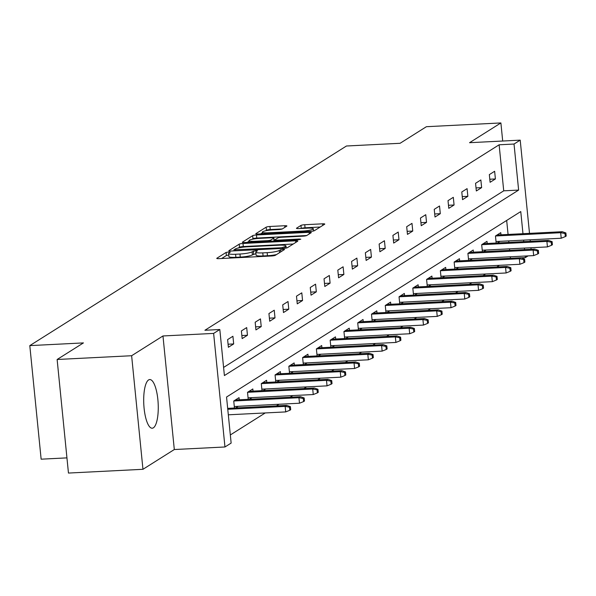 <?xml version="1.0" encoding="UTF-8"?>
<svg xmlns="http://www.w3.org/2000/svg" width="596" height="596" viewBox="0 0 596 596"><rect width="100%" height="100%" fill="white"/><g stroke="black" fill="none" stroke-linecap="round" stroke-linejoin="round"><path stroke-width="0.89" d="M228.737 251.952L226.085 252.436L216.877 258.239A3.062 0.477 -5.7 0 0 216.75 258.396A3.062 0.477 -5.7 0 0 218.933 258.642L271.582 255.982A3.062 0.477 -5.7 0 0 275.374 255.282L284.583 249.478L283.145 249.202L279.3 250.439A9.812 1.535 -5.7 0 1 267.164 252.659L262.776 252.883A9.812 1.535 -5.7 0 1 255.788 252.108A9.812 1.535 -5.7 0 1 256.191 251.609L257.472 250.745L255.945 250.573L252.093 251.81A9.812 1.535 -5.7 0 1 239.965 254.03L235.576 254.254A9.812 1.535 -5.7 0 1 228.588 253.479A9.812 1.535 -5.7 0 1 228.991 252.98L230.272 252.115L228.737 251.952M228.745 255.036L226.391 255.505L221.637 258.5M255.945 253.665L252.406 254.879L252.093 251.81M148.59 379.943A24.362 7.197 87.1 0 0 143.919 406.248A24.362 7.197 87.1 0 0 152.204 428.211A24.362 7.197 87.1 0 0 153.366 427.824A24.362 7.197 87.1 0 0 158.037 401.525A24.362 7.197 87.1 0 0 149.745 379.555A24.362 7.197 87.1 0 0 148.59 379.943M286.773 226.137A3.062 0.477 -5.7 0 0 286.899 225.981A3.062 0.477 -5.7 0 0 284.717 225.735L269.943 226.487A3.062 0.477 -5.7 0 0 266.151 227.18L255.922 233.625A3.062 0.477 -5.7 0 0 255.796 233.781A3.062 0.477 -5.7 0 0 257.979 234.027L310.628 231.367A3.062 0.477 -5.7 0 0 314.42 230.667L324.649 224.223A3.062 0.477 -5.7 0 0 324.775 224.066A3.062 0.477 -5.7 0 0 322.592 223.82L304.75 224.722A3.062 0.477 -5.7 0 0 300.958 225.422L296.577 228.179A3.062 0.477 -5.7 0 0 296.458 228.335A3.062 0.477 -5.7 0 0 298.641 228.581L307.484 228.134A8.202 1.281 -5.7 0 1 313.325 228.775A8.202 1.281 -5.7 0 1 302.85 231.054L268.185 232.805A8.202 1.281 -5.7 0 1 262.344 232.157A8.202 1.281 -5.7 0 1 272.826 229.885L278.6 229.587A3.062 0.477 -5.7 0 0 282.392 228.894L286.773 226.137M223.597 367.427L503.724 190.832L499.128 144.791L514.028 144.038L520.204 140.142L529.509 233.364M57.127 359.492L131.627 355.73L142.958 469.298L68.458 473.06L57.127 359.492L83.44 342.909L29.8 345.62L346.447 146.005L400.08 143.293L426.393 126.702L500.893 122.94L469.551 142.697L520.204 140.142M142.958 469.298L174.308 449.533L162.969 335.965L131.627 355.73M162.969 335.965L213.629 333.41L219.812 329.514L224.401 375.555L518.624 190.079L514.028 144.038M499.128 144.791L204.912 330.266L219.812 329.514M242.989 243.481A3.062 0.477 -5.7 0 0 239.197 244.174L228.968 250.618A3.062 0.477 -5.7 0 0 228.842 250.774A3.062 0.477 -5.7 0 0 231.025 251.02L283.674 248.353A3.062 0.477 -5.7 0 0 287.466 247.66L297.695 241.216A3.062 0.477 -5.7 0 0 297.821 241.06A3.062 0.477 -5.7 0 0 295.638 240.814L242.989 243.481L243.295 246.55A3.062 0.477 -5.7 0 0 239.503 247.243L238.325 247.981M242.445 242.125L252.674 235.673A3.062 0.477 -5.7 0 1 256.466 234.98L309.115 232.321A3.062 0.477 -5.7 0 1 311.298 232.559A3.062 0.477 -5.7 0 1 311.172 232.716L306.798 235.48A3.062 0.477 -5.7 0 1 303.006 236.172L281.655 237.253A3.062 0.477 -5.7 0 0 277.863 237.946L274.957 239.778A3.062 0.477 -5.7 0 0 274.83 239.935A3.062 0.477 -5.7 0 0 277.013 240.173L299.244 239.048L300.771 239.22L298.03 239.815L244.502 242.52A3.062 0.477 -5.7 0 1 242.319 242.281A3.062 0.477 -5.7 0 1 242.445 242.125L242.475 242.408M502.696 141.021L500.893 122.94M29.8 345.62L41.139 459.181L66.946 457.877M228.38 347.274L233.684 343.937L232.917 336.263L227.62 339.601L228.38 347.274M242.155 338.595L247.452 335.25L246.692 327.577L241.395 330.922L242.155 338.595M255.93 329.908L261.227 326.571L260.467 318.897L255.17 322.235L255.93 329.908M269.705 321.229L275.002 317.884L274.242 310.211L268.938 313.556L269.705 321.229M283.48 312.542L288.777 309.205L288.017 301.531L282.713 304.869L283.48 312.542M297.255 303.856L302.552 300.518L301.792 292.845L296.488 296.182L297.255 303.856M311.03 295.176L316.327 291.831L315.567 284.158L310.263 287.503L311.03 295.176M324.805 286.49L330.102 283.152L329.335 275.479L324.038 278.816L324.805 286.49M338.58 277.81L343.877 274.465L343.11 266.792L337.813 270.137L338.58 277.81M352.355 269.124L357.652 265.786L356.885 258.113L351.588 261.45L352.355 269.124M366.13 260.437L371.427 257.1L370.66 249.426L365.363 252.764L366.13 260.437M379.905 251.758L385.202 248.413L384.435 240.739L379.138 244.084L379.905 251.758M393.68 243.071L398.977 239.734L398.21 232.06L392.913 235.398L393.68 243.071M407.455 234.384L412.752 231.047L411.985 223.373L406.688 226.718L407.455 234.384M421.23 225.705L426.527 222.368L425.76 214.694L420.463 218.032L421.23 225.705M435.005 217.019L440.302 213.681L439.535 206.007L434.238 209.345L435.005 217.019M448.781 208.339L454.077 204.994L453.31 197.321L448.013 200.666L448.781 208.339M462.556 199.653L467.853 196.315L467.085 188.641L461.788 191.979L462.556 199.653M476.331 190.966L481.628 187.628L480.86 179.955L475.563 183.3L476.331 190.966M490.106 182.287L495.403 178.949L494.635 171.275L489.338 174.613L490.106 182.287M230.332 434.946L265.242 412.946M276.41 405.906L279.017 404.259M290.185 397.219L292.792 395.573M303.96 388.54L306.567 386.893M317.735 379.853L320.343 378.207M331.51 371.166L334.118 369.527M345.278 362.487L347.893 360.841M359.053 353.8L361.668 352.154M372.828 345.121L375.443 343.475M386.603 336.435L389.218 334.788M400.378 327.748L402.993 326.109M414.153 319.069L416.768 317.422M427.928 310.382L430.543 308.735M441.703 301.703L444.318 300.056M455.478 293.016L458.093 291.37M469.253 284.329L471.861 282.69M483.028 275.65L485.636 274.004M496.803 266.963L499.411 265.317M510.452 258.284L510.303 256.779M509.662 250.342L509.513 248.837M508.865 242.393L508.716 240.888M508.075 234.444L506.675 220.445M235.614 407.969L238.229 406.323M234.444 408.022L233.744 400.989L239.041 397.651L239.257 399.797M249.389 399.283L252.004 397.636M248.219 399.342L247.519 392.31L252.816 388.964L253.032 391.11M263.164 390.596L265.779 388.957M261.994 390.656L261.294 383.623L266.591 380.285L266.807 382.431M276.939 381.917L279.554 380.27M275.769 381.976L275.069 374.936L280.366 371.599L280.582 373.744M290.714 373.23L293.329 371.584M289.544 373.29L288.844 366.257L294.141 362.919L294.357 365.057M304.489 364.551L307.104 362.904M303.319 364.603L302.619 357.57L307.916 354.233L308.132 356.378M318.264 355.864L320.871 354.218M317.094 355.924L316.394 348.891L321.691 345.546L321.907 347.691M332.039 347.177L334.647 345.538M330.869 347.237L330.169 340.204L335.466 336.867L335.682 339.005M345.814 338.498L348.422 336.852M344.644 338.558L343.944 331.518L349.241 328.18L349.457 330.326M359.589 329.811L362.197 328.165M358.42 329.871L357.719 322.838L363.016 319.493L363.232 321.639M373.364 321.132L375.972 319.486M372.195 321.184L371.494 314.152L376.791 310.814L377.007 312.96M387.139 312.446L389.747 310.799M385.97 312.505L385.269 305.472L390.566 302.127L390.782 304.273M400.914 303.759L403.522 302.12M399.745 303.818L399.044 296.786L404.341 293.448L404.557 295.586M414.689 295.08L417.297 293.433M413.52 295.139L412.819 288.099L418.116 284.761L418.325 286.907M428.464 286.393L431.072 284.746M427.295 286.452L426.594 279.42L431.891 276.075L432.1 278.22M442.239 277.714L444.847 276.067M441.07 277.766L440.37 270.733L445.666 267.395L445.875 269.541M456.014 269.027L458.622 267.38M454.845 269.087L454.145 262.054L459.442 258.709L459.65 260.854M469.79 260.34L472.397 258.701M468.62 260.4L467.912 253.367L473.217 250.029L473.425 252.168M483.565 251.661L486.172 250.015M482.395 251.721L481.687 244.68L486.992 241.343L487.2 243.488M497.34 242.974L499.947 241.328M496.17 243.034L495.462 236.001L500.767 232.656L500.975 234.802M528.086 255.885L525.359 257.599L525.203 256.027M521.098 257.815L525.359 257.599M522.975 233.692L520.762 211.565L226.547 397.04L231.144 443.081L224.96 446.978L213.629 333.41M174.308 449.533L224.96 446.978M530.157 239.801L530.306 241.305M530.947 247.75L531.096 249.255M524.562 249.59L524.413 248.078M523.765 241.641L523.616 240.136M503.724 190.832L518.624 190.079M233.684 343.937L228.074 344.22M247.452 335.25L241.849 335.533M261.227 326.571L255.624 326.854M275.002 317.884L269.399 318.167M288.777 309.205L283.175 309.488M302.552 300.518L296.95 300.801M316.327 291.831L310.725 292.115M330.102 283.152L324.5 283.435M343.877 274.465L338.275 274.749M357.652 265.786L352.05 266.069M371.427 257.1L365.825 257.383M385.202 248.413L379.6 248.696M398.977 239.734L393.375 240.017M412.752 231.047L407.15 231.33M426.527 222.368L420.925 222.651M440.302 213.681L434.7 213.964M454.077 204.994L448.475 205.277M467.853 196.315L462.25 196.598M481.628 187.628L476.025 187.911M495.403 178.949L489.8 179.232M228.588 253.479L228.894 256.548A9.812 1.535 -5.7 0 0 235.882 257.323L235.576 254.254M252.406 254.879A9.812 1.535 -5.7 0 1 240.27 257.1L235.882 257.323M255.788 252.108L256.094 255.177A9.812 1.535 -5.7 0 0 263.082 255.952L262.776 252.883M276.551 254.544A9.812 1.535 -5.7 0 1 267.47 255.729L263.082 255.952M293.239 244.025L243.295 246.55M234.019 249.813L281.67 247.757L285.581 246.476A9.812 1.535 -5.7 0 0 285.983 245.977A9.812 1.535 -5.7 0 0 278.995 245.202L247.407 246.796A9.812 1.535 -5.7 0 0 235.271 249.016L234.019 249.813M247.206 242.386L249.076 241.209M252.056 239.331L252.98 238.743L252.674 235.673M306.709 235.524L256.772 238.05A3.062 0.477 -5.7 0 0 252.98 238.743M259.491 238.37A8.202 1.281 -5.7 0 0 249.016 240.65A8.202 1.281 -5.7 0 0 254.857 241.291L267.068 240.68A3.062 0.477 -5.7 0 0 270.86 239.979L273.765 238.154A3.062 0.477 -5.7 0 0 273.892 237.998A3.062 0.477 -5.7 0 0 271.709 237.752L259.491 238.37M320.194 227.031L305.055 227.791A3.062 0.477 -5.7 0 0 301.353 228.439M282.31 228.946L270.249 229.557A3.062 0.477 -5.7 0 0 266.457 230.25L265.592 230.794M262.411 232.798L260.683 233.885M289.82 410.264L290.706 409.705L290.394 406.636L289.514 407.195L289.82 410.264L285.715 411.91L285.164 406.383L286.75 405.384L227.679 408.364M289.514 407.195L285.164 406.383L227.769 409.281M285.715 411.91L228.32 414.809M286.75 405.384L290.394 406.636M303.595 401.577L304.481 401.019L304.169 397.949L303.29 398.508L303.595 401.577L299.49 403.224L298.939 397.703L300.526 396.698L235.323 399.99M303.29 398.508L298.939 397.703L233.744 400.996M299.49 403.224L234.295 406.517M300.526 396.698L304.169 397.949M317.37 392.898L318.257 392.339L317.944 389.27L317.065 389.829L317.37 392.898L313.265 394.545L312.714 389.017L314.301 388.011L249.098 391.311M317.065 389.829L312.714 389.017L247.519 392.31M313.265 394.545L248.07 397.837M314.301 388.011L317.944 389.27M331.145 384.211L332.032 383.653L331.719 380.583L330.84 381.142L331.145 384.211L327.04 385.858L326.489 380.33L328.076 379.332L262.873 382.625M330.84 381.142L326.489 380.33L261.294 383.63M327.04 385.858L261.845 389.151M328.076 379.332L331.719 380.583M344.92 375.525L345.799 374.973L345.494 371.904L344.615 372.455L344.92 375.525L340.815 377.171L340.264 371.651L341.851 370.645L276.648 373.945M344.615 372.455L340.264 371.651L275.069 374.944M340.815 377.171L275.62 380.471M341.851 370.645L345.494 371.904M358.695 366.845L359.574 366.287L359.269 363.217L358.39 363.776L358.695 366.845L354.59 368.492L354.039 362.964L355.626 361.966L290.423 365.259M358.39 363.776L354.039 362.964L288.844 366.257M354.59 368.492L289.395 371.785M355.626 361.966L359.269 363.217M372.47 358.159L373.349 357.6L373.044 354.531L372.165 355.089L372.47 358.159L368.365 359.805L367.814 354.285L369.401 353.279L304.198 356.572M372.165 355.089L367.814 354.285L302.619 357.578M368.365 359.805L303.17 363.098M369.401 353.279L373.044 354.531M386.245 349.48L387.124 348.921L386.819 345.851L385.94 346.41L386.245 349.48L382.14 351.118L381.589 345.598L383.176 344.592L317.973 347.893M385.94 346.41L381.589 345.598L316.394 348.891M382.14 351.118L316.945 354.419M383.176 344.592L386.819 345.851M400.02 340.793L400.899 340.234L400.594 337.165L399.715 337.723L400.02 340.793L395.915 342.439L395.364 336.911L396.951 335.913L331.748 339.206M399.715 337.723L395.364 336.911L330.169 340.212M395.915 342.439L330.72 345.732M396.951 335.913L400.594 337.165M413.795 332.106L414.674 331.555L414.369 328.485L413.49 329.037L413.795 332.106L409.69 333.753L409.139 328.232L410.726 327.226L345.524 330.527M413.49 329.037L409.139 328.232L343.944 331.525M409.69 333.753L344.495 337.053M410.726 327.226L414.369 328.485M427.57 323.427L428.45 322.868L428.144 319.799L427.265 320.357L427.57 323.427L423.465 325.073L422.914 319.545L424.501 318.547L359.299 321.84M427.265 320.357L422.914 319.545L357.719 322.838M423.465 325.073L358.27 328.366M424.501 318.547L428.144 319.799M441.345 314.74L442.225 314.181L441.919 311.112L441.04 311.671L441.345 314.74L437.24 316.387L436.689 310.859L438.276 309.86L373.074 313.153M441.04 311.671L436.689 310.859L371.494 314.159M437.24 316.387L372.046 319.68M438.276 309.86L441.919 311.112M455.12 306.061L456 305.502L455.694 302.433L454.815 302.991L455.12 306.061L451.016 307.7L450.464 302.179L452.051 301.174L386.849 304.474M454.815 302.991L450.464 302.179L385.269 305.472M451.016 307.7L385.821 311M452.051 301.174L455.694 302.433M468.896 297.374L469.775 296.815L469.469 293.746L468.59 294.305L468.896 297.374L464.791 299.021L464.239 293.493L465.826 292.494L400.624 295.787M468.59 294.305L464.239 293.493L399.044 296.793M464.791 299.021L399.596 302.314M465.826 292.494L469.469 293.746M482.671 288.688L483.55 288.136L483.244 285.067L482.365 285.618L482.671 288.688L478.566 290.334L478.014 284.814L479.601 283.808L414.399 287.108M482.365 285.618L478.014 284.814L412.819 288.106M478.566 290.334L413.371 293.634M479.601 283.808L483.244 285.067M496.446 280.008L497.325 279.45L497.019 276.38L496.14 276.939L496.446 280.008L492.341 281.655L491.789 276.127L493.376 275.129L428.174 278.421M496.14 276.939L491.789 276.127L426.594 279.42M492.341 281.655L427.146 284.948M493.376 275.129L497.019 276.38M510.221 271.322L511.1 270.763L510.794 267.693L509.908 268.252L510.221 271.322L506.116 272.968L505.564 267.44L507.151 266.442L441.949 269.735M509.908 268.252L505.564 267.44L440.37 270.74M506.116 272.968L440.921 276.261M507.151 266.442L510.794 267.693M523.996 262.642L524.875 262.084L524.569 259.014L523.683 259.573L523.996 262.642L519.891 264.281L519.34 258.761L520.926 257.755L455.724 261.055M523.683 259.573L519.34 258.761L454.145 262.054M519.891 264.281L454.696 267.582M520.926 257.755L524.569 259.014M537.771 253.956L538.65 253.397L538.344 250.327L537.458 250.886L537.771 253.956L533.666 255.602L533.115 250.074L534.701 249.076L469.499 252.369M537.458 250.886L533.115 250.074L467.92 253.375M533.666 255.602L468.471 258.895M534.701 249.076L538.344 250.327M551.546 245.269L552.425 244.718L552.12 241.648L551.233 242.2L551.546 245.269L547.441 246.915L546.89 241.395L548.476 240.389L483.274 243.69M551.233 242.2L546.89 241.395L481.695 244.688M547.441 246.915L482.246 250.216M548.476 240.389L552.12 241.648M565.313 236.59L566.2 236.031L565.895 232.962L565.008 233.52L565.313 236.59L561.216 238.236L560.665 232.708L562.252 231.71L497.049 235.003M565.008 233.52L560.665 232.708L495.462 236.001M561.216 238.236L496.021 241.529M562.252 231.71L565.895 232.962M226.391 255.505L226.085 252.436M280.716 251.922L280.493 249.687M253.598 254.127L253.285 251.058M240.27 257.1L239.965 254.03M267.47 255.729L267.164 252.659M279.524 252.674L279.3 250.439M295.795 242.416L295.638 240.814M239.503 247.243L239.197 244.174M235.524 250.789L235.457 250.089M281.744 248.458L281.67 247.757M284.426 248.301L284.329 247.265M285.745 248.137L285.581 246.476M256.772 238.05L256.466 234.98M309.272 233.915L309.115 232.321M277.088 240.873L277.013 240.173M299.311 239.689L299.244 239.048M254.924 241.991L254.857 241.291M267.142 241.38L267.068 240.68M270.979 241.186L270.86 239.979M274.048 241.03L273.765 238.154M268.26 233.505L268.185 232.805M302.917 231.755L302.85 231.054M301.263 228.447L300.958 225.422M305.055 227.791L304.75 224.722M322.749 225.422L322.592 223.82M266.457 230.25L266.151 227.18M270.249 229.557L269.943 226.487M284.873 227.337L284.717 225.735M234.019 250.864L233.93 249.918M286.192 248.055L285.983 245.977M274.935 240.985L274.83 239.935M249.18 242.281L249.016 240.65M274.19 241.022L273.892 237.998M262.508 233.796L262.344 232.157M313.548 230.972L313.325 228.775"/></g></svg>
